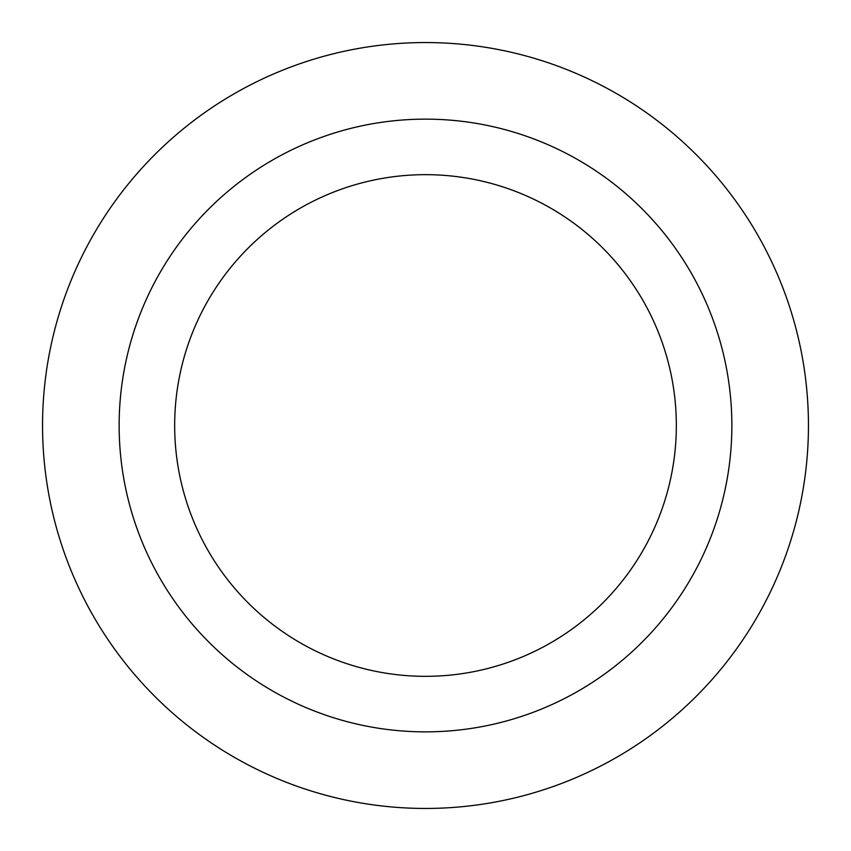 <?xml version="1.0" encoding="UTF-8"?>
<svg xmlns="http://www.w3.org/2000/svg" width="851" height="851" viewBox="0 0 851 851"><rect width="100%" height="100%" fill="white"/><g stroke="black" fill="none" stroke-linecap="round" stroke-linejoin="round"><path stroke-width="1.28" d="M425.5 808.45A382.95 382.95 0 0 1 42.55 425.5A382.95 382.95 0 0 1 425.5 42.55A382.95 382.95 0 0 1 808.45 425.5A382.95 382.95 0 0 1 425.5 808.45M425.5 731.86A306.36 306.36 0 0 1 119.14 425.5A306.36 306.36 0 0 1 425.5 119.14A306.36 306.36 0 0 1 731.86 425.5A306.36 306.36 0 0 1 425.5 731.86M425.5 174.668A250.832 250.832 0 0 1 676.332 425.5A250.832 250.832 0 0 1 425.5 676.332A250.832 250.832 0 0 1 174.668 425.5A250.832 250.832 0 0 1 425.5 174.668"/></g></svg>
